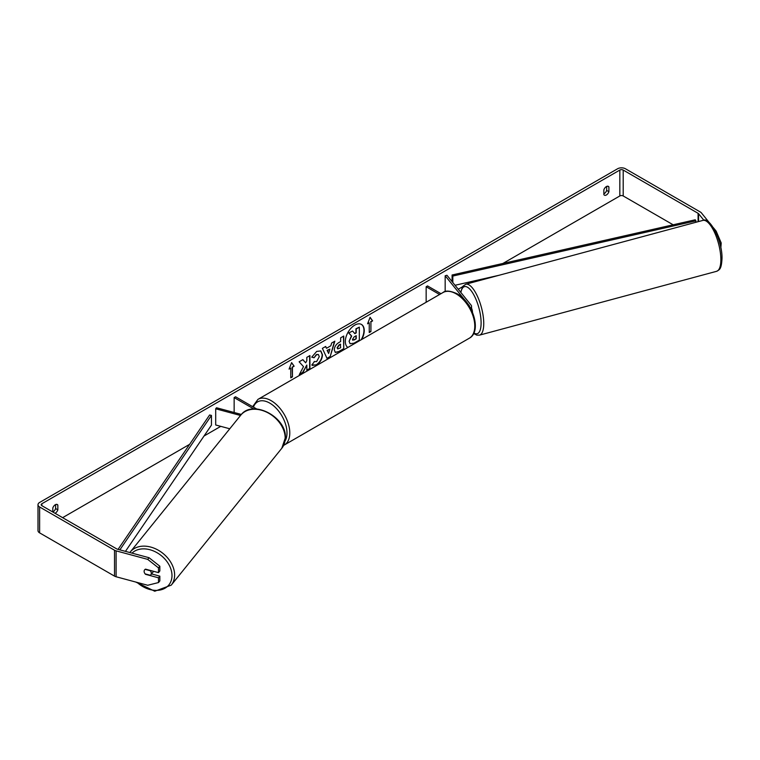 <?xml version="1.0" encoding="UTF-8"?>
<svg xmlns="http://www.w3.org/2000/svg" width="760" height="760" viewBox="0 0 760 760"><rect width="100%" height="100%" fill="white"/><g stroke="black" fill="none" stroke-linecap="round" stroke-linejoin="round"><path stroke-width="1.14" d="M465.243 300.608L445.17 275.756L446.965 275.272L471.105 305.159A4.759 2.745 180 0 1 471.551 306.318A4.759 2.745 180 0 1 470.449 308.075M467.21 303.05L469.309 305.644A2.774 1.605 180 0 1 469.566 306.318A2.774 1.605 180 0 1 469.547 306.508M440.99 293.692L427.548 285.931L426.151 286.738L426.151 302.262M439.594 294.5L426.151 286.738M445.17 275.756L445.17 291.602M241.376 414.447L216.534 407.759L215.697 408.794L240.511 415.483M215.697 408.794L215.697 424.983L229.776 428.773M253.849 408.965L234.146 397.594L234.146 412.509M256.719 409.003L235.552 396.777L234.146 397.594M153.406 571.264A3.961 2.935 38.9 0 1 152.978 572.119L150.803 574.807A3.961 2.935 38.9 0 1 150.28 575.272L145.15 573.895A3.961 2.935 38.9 0 1 144.125 571.349A3.961 2.935 38.9 0 1 144.637 569.829A3.961 2.935 38.9 0 1 145.15 569.364L150.28 570.741A3.961 2.935 38.9 0 1 151.316 573.287A3.961 2.935 38.9 0 1 150.803 574.807M361.161 339.777A13.367 7.724 120 0 0 361.332 324.377M361.712 339.463A13.367 7.724 120 0 0 361.475 324.453A13.367 7.724 120 0 0 354.787 325.118A13.367 7.724 120 0 0 346.123 336.67A13.367 7.724 120 0 0 347.861 347.462M673.16 224.798L623.2 195.957A2.375 1.377 0 0 0 619.837 195.957L502.911 263.454M471.684 281.485L467.923 283.66M462.469 286.805L458.251 289.247M220.77 426.351L204.031 436.012M189.62 444.334L62.614 517.664M703.855 220.248L698.563 213.693A2.375 1.377 0 0 0 698.088 213.303L623.2 170.059A2.375 1.377 0 0 0 619.837 170.059L41.866 503.747A2.375 1.377 0 0 0 41.173 504.716A2.375 1.377 0 0 0 41.866 505.685L116.764 548.929A2.375 1.377 0 0 0 117.439 549.204L149.055 557.716L159.838 566.219L159.838 570.969L158.498 572.631L158.498 567.881L147.715 559.379L149.055 557.716M303.515 366.643L299.278 374.661L302.955 372.533L306.822 365.047L306.822 370.3L309.928 368.505L309.928 355.566L306.822 357.361L306.822 360.705L305.681 362.824L302.86 359.641L299.126 361.798L303.515 366.643M326.505 348.289L330.847 345.781L331.635 343.026L334.846 341.173L330.106 356.867L327.123 358.587L322.382 348.374L325.698 346.455L326.505 348.289L325.527 346.55M603.858 189.848A3.961 2.289 -60 0 1 608.361 186.371A3.961 2.289 -60 0 1 608.903 186.941L608.903 191.7A3.961 2.289 -60 0 1 606.375 194.987A3.961 2.289 -60 0 1 604.399 195.177A3.961 2.289 -60 0 1 603.858 194.617L603.858 189.848M55.024 513.285A3.961 2.289 120 0 0 55.318 513.133A3.961 2.289 120 0 0 57.846 509.856L57.846 505.086A3.961 2.289 120 0 0 57.304 504.526A3.961 2.289 120 0 0 52.801 508.003L52.801 512.003A3.961 2.289 120 0 0 53.076 511.841A3.961 2.289 120 0 0 55.603 508.554L55.603 504.573M289.085 369.113L291.612 362.606L294.13 366.197L292.448 367.166L292.448 376.874L290.767 377.844L290.767 368.134L289.085 369.113M370.927 321.86L372.618 320.881L370.091 317.3L367.565 323.798L369.246 322.829L369.246 332.538L370.927 331.569L370.927 321.86L370.927 331.569M334.276 349.894L334.276 349.856C334.495 346.655 336.101 344.175 339.102 342.418L340.641 341.525L340.641 337.829L343.748 336.034L343.748 348.983L338.941 351.756L335.312 352.402L334.276 349.894M314.146 361.541L316.597 361.637L319.276 356.677L318.411 354.53L316.597 354.72L314.07 357.76L311.733 357.181L316.702 351.395L320.815 350.949L322.477 354.787C322.212 359.072 320.235 362.453 316.569 364.933L311.809 364.981L314.383 361.722M312.455 365.484L311.809 364.981M606.66 186.428L606.66 190.409A3.961 2.289 -60 0 1 604.133 193.686A3.961 2.289 -60 0 1 603.858 193.838M709.184 222.509L701.433 212.914A5.548 3.201 0 0 0 700.331 212.002L625.442 168.767A5.548 3.201 0 0 0 617.586 168.767L39.624 502.455A5.548 3.201 0 0 0 38 504.716A5.548 3.201 0 0 0 39.624 506.986L114.513 550.221A5.548 3.201 0 0 0 116.099 550.857L147.715 559.379M715.388 231.391L716.186 231.173L713.298 227.611M38 504.716L38 530.613A5.548 3.201 0 0 0 39.624 532.874L114.513 576.118A5.548 3.201 0 0 0 116.099 576.755L147.715 585.267L158.498 582.559L159.838 580.906L159.838 576.156L158.498 577.809L158.498 582.559M158.498 577.809L145.559 574.332A3.961 2.935 38.9 0 1 144.637 569.829A3.961 2.935 38.9 0 1 145.559 569.154L158.498 572.631M159.838 566.219L158.498 567.881M151.525 573.914L159.838 576.156M720.85 247.855L721.211 243L719.815 243.38M716.186 231.173L721.211 243M608.903 186.941L607.601 186.19M608.903 191.7L606.66 190.409M57.846 505.086L56.544 504.336M57.846 509.856L55.603 508.554M349.087 341.287L351.395 335.93L348.716 332.956L352.592 331.037L354.853 333.659L356.221 332.87L356.221 328.947L359.328 327.151L359.328 340.119L354.017 343.188L350.047 343.71L349.087 341.287L351.671 336.091L348.992 333.117M352.592 331.037L348.716 332.956M354.663 333.45L355.937 332.709L355.937 328.785L359.328 327.151M350.103 343.748L349.087 341.249M291.545 362.757L294.13 366.197M293.854 366.035L292.448 367.166M292.173 367.004L292.448 376.874M290.767 377.52L292.173 376.713M289.247 368.695L290.767 368.134M370.652 331.408L369.246 332.215M367.726 323.38L369.246 322.829M370.652 321.689L372.618 320.881M372.334 320.72L370.034 317.452M334.447 341.401L330.106 356.867M329.821 356.706L327.009 358.33M329.897 349.106L327.113 350.388L328.643 353.485L329.897 349.106L327.398 350.55L328.643 353.485M343.463 336.195L343.748 348.983M343.463 348.821L338.666 351.595L335.179 352.317M340.641 344.337L339.169 345.192L337.392 347.899L337.763 348.887L340.641 347.766L340.356 344.175L338.884 345.03L337.108 347.738L337.639 348.783M302.774 359.689L305.681 362.824M306.822 369.977L309.928 368.505M309.643 368.344L309.643 355.727M299.526 374.195L302.68 372.372L306.822 365.047M320.673 350.863L322.202 354.625C321.926 358.91 319.96 362.292 316.293 364.772L312.312 365.398M318.26 354.464L316.322 354.559L314.07 357.76M313.794 357.599L311.771 357.095M352.498 339.416L354.179 339.986L356.221 338.808L356.221 335.692L354.16 336.88L352.498 339.378L352.83 340.262M352.706 340.157L356.221 338.808M355.937 338.647L355.937 335.853M471.551 308.19A3.961 1.368 74.9 0 1 472.483 312.255A3.961 1.368 74.9 0 1 472.483 312.265M696.008 222.252L695.286 219.773L452.095 274.997L452.095 281.618M696.008 220.837L452.817 276.06L452.817 282.52M452.817 276.06L452.095 274.997M499.168 275.243L455.041 285.266M118.066 549.375L209.608 414.998L211.451 415.416L211.451 425.125L125.457 551.361M119.861 549.86L211.451 415.416M469.309 305.644L469.309 306.118M130.226 552.026L240.796 415.131A26.362 19.503 38.9 0 1 267.653 412.661A26.362 19.503 38.9 0 1 285.19 438.121A26.362 19.503 38.9 0 1 281.808 448.257L171.237 585.153A26.362 19.503 -141.1 0 0 174.629 575.016A26.362 19.503 -141.1 0 0 157.092 549.556A26.362 19.503 -141.1 0 0 130.226 552.026L129.827 552.539M132.012 553.128A24.377 18.04 38.9 0 1 156.712 552.529A24.377 18.04 38.9 0 1 171.988 575.577A24.377 18.04 38.9 0 1 160.037 590.035A24.377 18.04 38.9 0 1 137.104 582.407M281.808 448.257L285.38 437.646C286.587 416.841 252.367 398.981 240.796 415.131M619.837 170.059L619.837 195.957M41.866 503.747L41.866 505.685M116.099 550.857L116.099 576.755M623.2 170.059L623.2 195.957M698.088 213.303L698.088 221.692M698.563 213.693L698.563 221.568M39.624 506.986L39.624 532.874M114.513 550.221L114.513 576.118M720.86 259.654A26.362 9.091 -105.1 0 0 714.6 232.57A26.362 9.091 -105.1 0 0 702.867 220.409L702.867 220.409C709.897 216.325 722.561 241.224 722 258.618C721.42 269.62 719.387 269.724 716.566 271.32L716.566 271.32A26.362 9.091 -105.1 0 0 720.86 259.654M702.867 220.409L465.756 284.24A26.362 9.091 74.9 0 1 477.489 296.409A26.362 9.091 74.9 0 1 483.749 323.494A26.362 9.091 74.9 0 1 479.455 335.151L716.566 271.32M473.888 332.984A24.377 8.407 -105.1 0 0 481.108 322.933A24.377 8.407 -105.1 0 0 472.216 292.201A24.377 8.407 -105.1 0 0 460.892 292.514M469.319 338.209A26.362 15.219 -120 0 0 473.366 317.091A26.362 15.219 -120 0 0 456.142 293.863A26.362 15.219 -120 0 0 442.956 292.552C445.436 290.282 450.158 290.681 457.13 293.759C472.796 302.072 482.134 331.559 469.319 338.209L283.651 445.379M442.956 292.552L257.963 399.361A26.362 15.219 60 0 1 271.149 400.662A26.362 15.219 60 0 1 288.373 423.89A26.362 15.219 60 0 1 284.326 445.018M285.095 440.923A24.377 14.079 -120 0 0 269.743 403.094A24.377 14.079 -120 0 0 253.441 407.113M471.551 310.194L471.551 306.318M171.237 585.153L154.736 591.232L135.764 582.046M465.756 284.24L462.773 286.377L460.645 292.22M473.651 333.478L476.786 335.141L479.455 335.151M257.963 399.361L252.652 406.657"/></g></svg>
